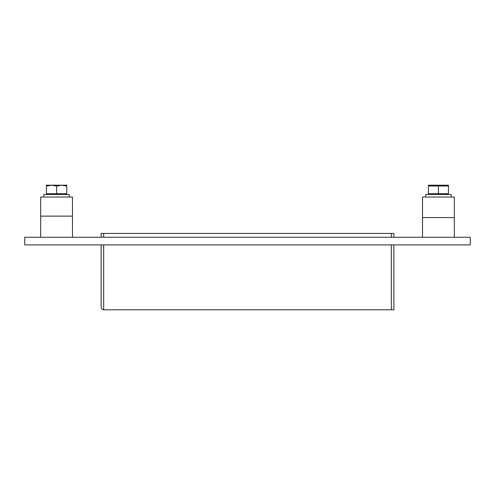 <?xml version="1.0" encoding="UTF-8"?>
<svg xmlns="http://www.w3.org/2000/svg" width="495" height="495" viewBox="0 0 495 495"><rect width="100%" height="100%" fill="white"/><g stroke="black" fill="none" stroke-linecap="round" stroke-linejoin="round"><path stroke-width="0.74" d="M470.25 244.895L24.75 244.895L24.75 237.26L470.25 237.26L470.25 244.895M103.665 237.26L103.665 233.436L101.122 233.436L101.122 237.26M101.122 244.895L101.122 307.265L101.865 309.066L103.665 309.808L101.865 309.066L101.122 307.265M103.665 233.436L391.335 233.436L391.335 237.26M393.878 237.26L393.878 233.436L391.335 233.436M391.335 244.895L391.335 309.808L393.878 309.808L393.878 244.895M391.335 309.808L103.665 309.808L103.665 244.895M422.52 217.559L454.342 217.559L454.342 197.035L422.52 197.035L422.52 237.26M72.48 197.035L40.658 197.035L40.658 216.129L72.48 216.129L72.48 197.035M425.7 197.035L425.7 194.492L451.155 194.492L451.155 197.035M43.845 197.035L43.845 194.492L69.3 194.492L69.3 197.035M438.428 185.984L448.445 185.984L448.445 185.21L448.445 193.724L438.428 193.724L438.428 185.984L428.41 185.984L428.41 193.724L438.428 193.724M448.445 185.21L428.41 185.21M46.388 186.101L46.388 193.724L66.757 193.724L66.757 186.101L61.702 185.192L56.572 186.101L51.437 185.192L46.388 186.101L46.388 185.192L51.437 185.192M56.572 186.101L56.572 193.724M61.702 185.192L66.757 185.192L66.757 186.101M61.621 185.192L51.523 185.192M72.48 237.26L72.48 216.129M40.658 237.26L40.658 216.129M454.342 237.26L454.342 217.559M447.814 194.492L447.814 193.724M429.041 194.492L429.041 193.724M65.959 194.492L65.959 193.724M47.186 194.492L47.186 193.724"/></g></svg>
